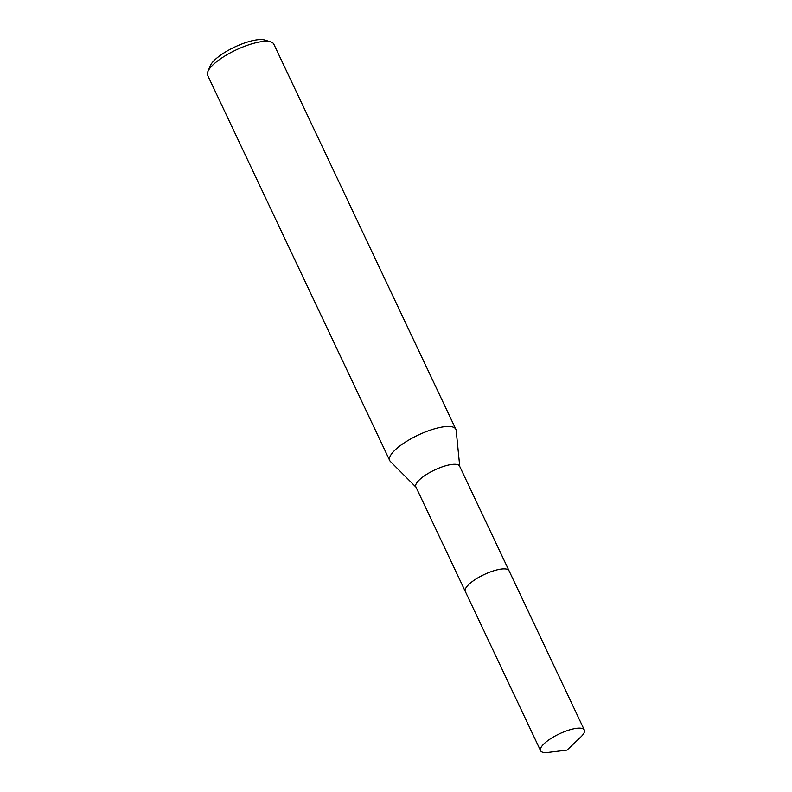 <?xml version="1.0" encoding="UTF-8"?>
<svg xmlns="http://www.w3.org/2000/svg" width="792" height="792" viewBox="0 0 792 792"><rect width="100%" height="100%" fill="white"/><g stroke="black" fill="none" stroke-linecap="round" stroke-linejoin="round"><path stroke-width="1.19" d="M508.969 570.606L459.598 466.151A24.196 7.197 154.7 0 0 455.638 464.31A24.196 7.197 154.7 0 0 429.482 472.666A24.196 7.197 154.7 0 0 415.85 486.832L465.221 591.287M459.756 466.498L456.172 430.412A36.571 10.88 154.7 0 0 455.865 429.294A36.571 10.88 154.7 0 0 449.876 426.512A36.571 10.88 154.7 0 0 410.345 439.134A36.571 10.88 154.7 0 0 389.733 460.548A36.571 10.88 154.7 0 0 390.406 461.498L416.008 487.179M455.865 429.294L273.804 44.134A36.571 10.88 154.7 0 0 270.706 41.847A36.571 10.88 154.7 0 0 267.815 41.352A36.571 10.88 154.7 0 0 233.323 51.282A36.571 10.88 154.7 0 0 207.87 71.557A36.571 10.88 154.7 0 0 207.672 75.398L389.733 460.548M270.706 41.847L264.726 40.026A31.7 9.425 154.7 0 0 262.221 39.6A31.7 9.425 154.7 0 0 232.323 48.203A31.7 9.425 154.7 0 0 210.256 65.776L207.87 71.557M505.078 568.913A24.196 7.197 154.7 0 0 474.24 580.16A24.196 7.197 154.7 0 0 465.29 591.436L540.57 750.697A24.196 7.197 154.7 0 0 548.222 752.4L567.052 750.103L580.784 737.005A24.196 7.197 154.7 0 0 584.328 730.016A24.196 7.197 154.7 0 0 549.529 739.421A24.196 7.197 154.7 0 0 540.57 750.697M584.328 730.016L509.048 570.755A24.196 7.197 154.7 0 0 474.24 580.16"/></g></svg>
